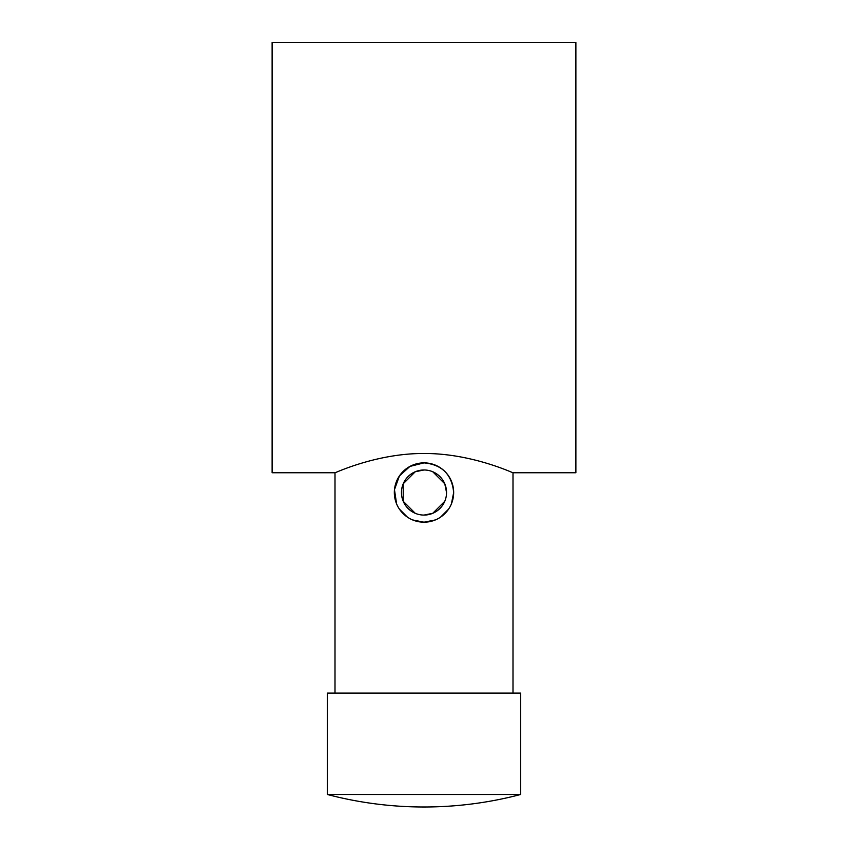 <?xml version="1.0" encoding="UTF-8"?>
<svg xmlns="http://www.w3.org/2000/svg" width="848" height="848" viewBox="0 0 848 848"><rect width="100%" height="100%" fill="white"/><g stroke="black" fill="none" stroke-linecap="round" stroke-linejoin="round"><path stroke-width="1.27" d="M512.998 693.081L512.998 472.76L575.887 472.76L575.887 42.4L272.113 42.4L272.113 472.76L335.002 472.76L335.002 693.081M424 453.489C471.976 453.267 513.846 473.46 512.998 472.76C513.846 473.46 471.976 453.267 424 453.489C376.024 453.267 334.154 473.46 335.002 472.76C334.154 473.46 376.024 453.267 424 453.489M520.598 794.502L520.598 693.081L327.402 693.081L327.402 794.502A379.724 379.724 0 0 0 520.598 794.502L327.402 794.502M435.395 519.93L424 522.198L412.605 519.93M407.422 517.132L399.397 509.107M396.61 503.924L394.468 489.688L399.397 475.961L409.934 466.421L424 462.87C442.031 464.619 451.92 474.509 453.669 492.529L451.39 503.924M424 522.198A29.669 29.669 0 0 1 394.331 492.529A29.669 29.669 0 0 1 424 462.87A29.669 29.669 0 0 1 453.669 492.529A29.669 29.669 0 0 1 424 522.198M424 469.983A22.546 22.546 0 0 1 446.546 492.529A22.546 22.546 0 0 1 424 515.075A22.546 22.546 0 0 1 401.454 492.529A22.546 22.546 0 0 1 424 469.983L415.266 471.742L403.213 483.795L403.213 501.263L415.266 513.316M424 515.075L432.734 513.316L444.787 501.274M446.546 492.529L444.787 483.805L432.734 471.742M448.603 509.107L440.578 517.132"/></g></svg>
